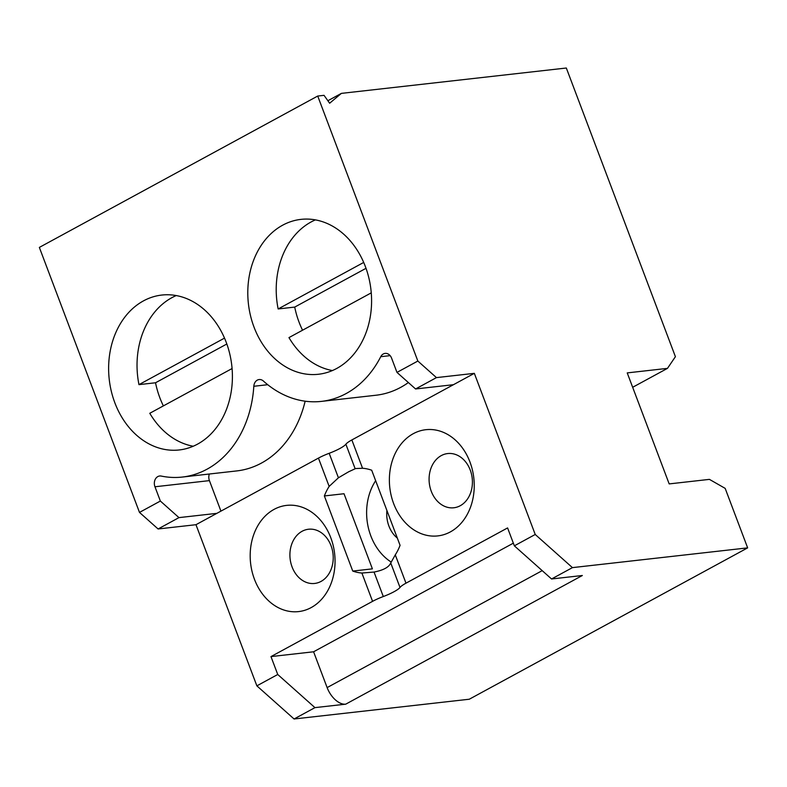 <?xml version="1.0" encoding="UTF-8"?>
<svg xmlns="http://www.w3.org/2000/svg" width="787" height="787" viewBox="0 0 787 787"><rect width="100%" height="100%" fill="white"/><g stroke="black" fill="none" stroke-linecap="round" stroke-linejoin="round"><path stroke-width="1.18" d="M305.149 401.193A105.212 83.255 -96.4 0 1 236.759 470.921L182.299 477.06A105.212 83.255 -96.4 0 1 161.217 476.066A7.791 6.168 -96.4 0 0 159.653 475.997A7.791 6.168 -96.4 0 0 154.96 486.769L160.361 501.053L178.964 517.62L216.848 513.35L318.45 458.103A19.488 3.64 159.3 0 1 329.173 453.292A19.488 3.64 159.3 0 0 339.886 448.492A19.488 3.64 -20.7 0 0 345.877 444.212A19.488 3.64 -20.7 0 1 351.858 439.943L362.551 468.255A52.611 41.632 -96.4 0 1 371.69 470.213L400.071 545.332A52.611 41.632 83.6 0 1 395.281 554.865L405.984 583.177L507.585 527.929L514.354 545.834L535.229 534.481L572.434 567.624L747.65 547.87L725.171 488.373L709.421 479.372L669.176 483.907L627.229 372.9L667.474 368.365L675.413 356.688L566.325 68.016L341.391 93.378L329.645 103.225L324.037 95.335L317.722 96.044L417.848 361.046L436.451 377.612L474.335 373.343L535.229 534.481M324.362 495.948L352.753 571.067L372.399 568.853L344.017 493.734L324.362 495.948A52.611 41.632 83.6 0 1 329.153 486.415L338.42 477.778L348.68 471.767L355.635 468.54L362.551 468.255M302.562 330.215A77.943 61.671 83.6 0 1 294.722 307.087L278.145 308.957L363.702 262.435M278.145 308.957A77.943 61.671 83.6 0 1 315.4 219.888M450.361 531.904A53.437 42.282 -96.4 0 0 455.594 440.277A53.437 42.282 -96.4 0 0 389.476 476.224A53.437 42.282 -96.4 0 0 450.361 531.904M460.228 505.736A27.279 21.583 -96.4 0 0 471.472 474.079A27.279 21.583 -96.4 0 0 447.695 453.558A27.279 21.583 -96.4 0 0 429.299 483.08A27.279 21.583 -96.4 0 0 453.804 507.772A27.279 21.583 -96.4 0 0 460.228 505.736M351.858 439.943L474.335 373.343M336.757 368.444A77.943 61.671 83.6 0 1 318.43 374.268A77.943 61.671 83.6 0 1 248.407 303.733A77.943 61.671 83.6 0 1 300.959 219.376A77.943 61.671 83.6 0 1 369.654 281.49A77.943 61.671 83.6 0 1 336.757 368.444M332.399 370.559A77.943 61.671 83.6 0 1 288.967 337.603L371.267 292.853M366.014 268.318L294.722 307.087M352.753 571.067A52.611 41.632 -96.4 0 0 361.882 573.034L374.041 572.051L383.299 596.536A19.488 3.64 159.3 0 0 400.003 587.456A19.488 3.64 -20.7 0 1 405.984 583.177M374.041 572.051C383.348 570.25 388.916 567.22 390.745 562.971L395.281 554.865M390.145 355.635L380.741 356.698A105.212 83.255 83.6 0 1 321.48 401.38A105.212 83.255 83.6 0 1 263.419 381.056A7.791 6.168 -96.4 0 0 259.12 379.55A7.791 6.168 -96.4 0 0 253.817 386.279L267.728 384.705M408.374 382.551A105.212 83.255 83.6 0 1 375.94 395.241L321.48 401.38M632.659 387.293L667.474 368.365M380.741 356.698A7.791 6.168 83.6 0 1 385.138 353.393A7.791 6.168 83.6 0 1 391.572 358.105L396.973 372.399L417.848 361.046M396.973 372.399L415.575 388.965L436.451 377.612M178.964 517.62L158.089 528.972L195.973 524.703L256.867 685.851L294.072 718.984L469.278 699.23L747.65 547.87M160.361 501.053L139.486 512.406L158.089 528.972M513.34 543.168L313.59 651.784L270.974 656.594L372.576 601.347A19.488 3.64 159.3 0 1 383.299 596.536M209.352 474.01A7.791 6.168 -96.4 0 0 209.421 480.621L220.94 511.127M415.575 388.965L453.46 384.695M514.354 545.834L551.559 578.976L572.434 567.624M317.722 96.044L39.35 247.413L139.486 512.406M386.909 510.488A27.279 21.583 -96.4 0 0 397.327 538.072M226.833 343.998L155.531 382.767L138.965 384.636L224.511 338.115M313.59 651.784L327.126 687.592A19.488 11.343 61.5 0 0 345.729 704.168L314.948 707.631L294.072 718.984M345.729 704.168L582.341 575.504L551.559 578.976M327.874 100.726L341.391 93.378M121.375 416.49A77.943 61.671 -96.4 0 0 179.239 449.957A77.943 61.671 -96.4 0 0 197.576 444.124A77.943 61.671 -96.4 0 0 229.706 353.688A77.943 61.671 -96.4 0 0 161.778 295.056A77.943 61.671 -96.4 0 0 121.375 416.49M232.076 368.542L149.786 413.283A77.943 61.671 -96.4 0 0 193.209 446.239M176.219 295.568A77.943 61.671 -96.4 0 0 138.965 384.636M155.531 382.767A77.943 61.671 -96.4 0 0 163.381 405.895M182.299 477.06A105.212 83.255 -96.4 0 0 253.817 386.279M216.848 513.35L195.973 524.703M314.948 707.631L277.742 674.498L270.974 656.594M277.742 674.498L256.867 685.851M311.18 607.584A53.437 42.282 83.6 0 1 250.286 551.903A53.437 42.282 83.6 0 1 316.404 515.957A53.437 42.282 83.6 0 1 311.18 607.584M321.037 581.416A27.279 21.583 83.6 0 1 314.623 583.452A27.279 21.583 83.6 0 1 290.118 558.76A27.279 21.583 83.6 0 1 308.514 529.238A27.279 21.583 83.6 0 1 332.281 549.759A27.279 21.583 83.6 0 1 321.037 581.416M375.655 480.709A52.611 41.632 -96.4 0 0 391.119 562.016M345.877 444.212L355.124 468.698M390.745 562.971L400.003 587.456M209.421 480.621L154.96 486.769M361.882 573.034L372.576 601.347M329.173 453.292L338.42 477.778M318.45 458.103L329.153 486.415M327.126 687.592L542.204 570.644"/></g></svg>
